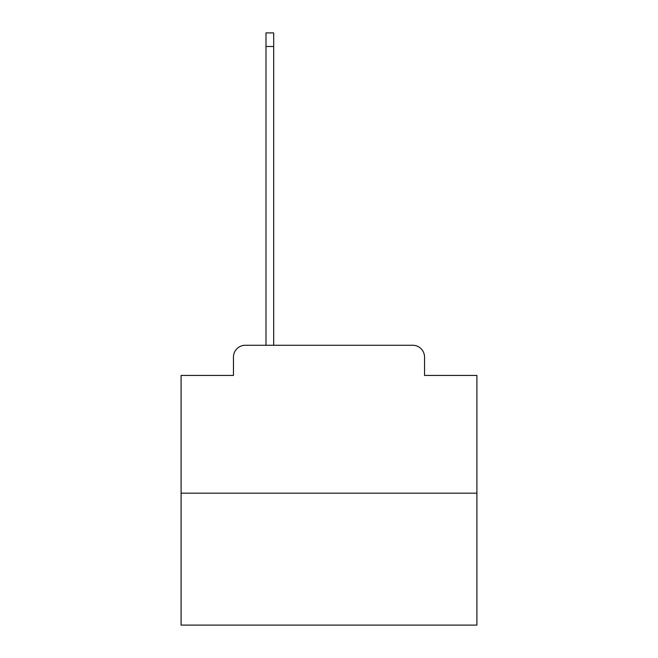 <?xml version="1.0" encoding="UTF-8"?>
<svg xmlns="http://www.w3.org/2000/svg" width="658" height="658" viewBox="0 0 658 658"><rect width="100%" height="100%" fill="white"/><g stroke="black" fill="none" stroke-linecap="round" stroke-linejoin="round"><path stroke-width="0.99" d="M233.458 357.105L233.458 375.438L233.458 357.105A11.836 11.836 0 0 1 245.286 345.269L265.996 345.269L265.996 32.9L273.687 32.9L273.687 345.269L282.858 345.269M476.902 493.171L181.098 493.171L181.098 625.1L476.902 625.1L476.902 375.438L424.542 375.438L424.542 357.105A11.836 11.836 0 0 0 412.714 345.269L245.286 345.269M181.098 493.171L181.098 375.438L233.458 375.438M375.142 345.269L412.714 345.269M424.542 375.438L424.542 357.105M265.996 46.504L273.687 46.504"/></g></svg>
